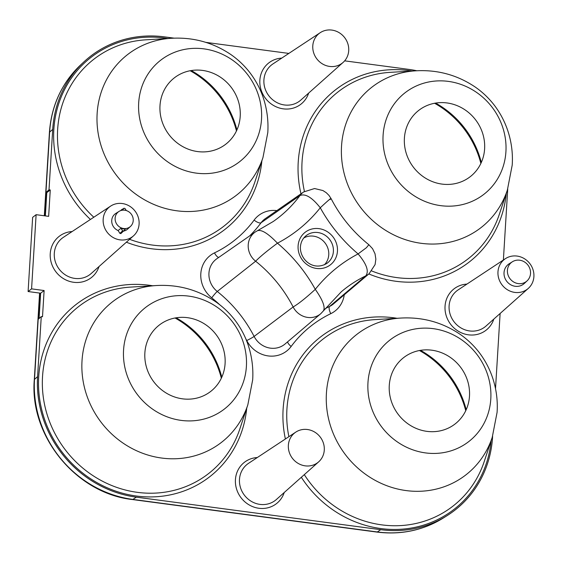 <?xml version="1.0" encoding="UTF-8"?>
<svg xmlns="http://www.w3.org/2000/svg" width="562" height="562" viewBox="0 0 562 562"><rect width="100%" height="100%" fill="white"/><g stroke="black" fill="none" stroke-linecap="round" stroke-linejoin="round"><path stroke-width="0.84" d="M182.495 398.83A41.974 39.087 52.4 0 0 225.158 361.738A41.974 39.087 52.4 0 0 191.923 318.528A41.974 39.087 52.4 0 0 187.462 317.678A41.974 39.087 52.4 0 0 144.87 352.915A41.974 39.087 52.4 0 0 182.495 398.83M221.786 377.221A88.894 82.762 52.4 0 0 176.096 317.811M123.563 350.084A64.279 59.846 52.4 0 0 181.182 420.39A64.279 59.846 52.4 0 0 246.395 366.431A64.279 59.846 -127.6 0 0 188.783 296.125A64.279 59.846 -127.6 0 0 123.563 350.084M492.607 436.196L492.551 437.187A110.194 102.593 -127.6 0 1 446.931 515.74A110.194 102.593 -127.6 0 1 380.755 529.685L136.348 497.159A110.194 102.593 -127.6 0 1 37.584 376.638L41.258 316.596L42.508 316.764L44.117 290.533L31.577 288.861L36.116 214.684L32.638 217.361L28.1 291.538L31.577 288.861M44.51 215.801L45.929 192.527L49.013 189.794L50.264 189.963L48.648 216.349L36.116 214.684M49.013 189.794L52.709 129.372A110.194 102.593 -127.6 0 1 83.829 61.961A110.194 102.593 -127.6 0 1 164.504 36.874L174.185 38.16M205.84 42.375L288.847 53.418M344.654 60.844L408.904 69.4A110.194 102.593 -127.6 0 1 416.821 70.756M507.725 188.951A110.194 102.593 -127.6 0 1 507.669 189.921L503.383 260.009M500.117 313.491L495.515 388.714M323.305 310.99C325.581 307.484 322.904 300.27 315.282 289.346C305.84 298 298.457 303.88 293.132 306.971A18.637 17.352 52.4 0 0 320.769 313.701L341.331 291.741A132.316 123.197 -127.6 0 1 365.75 275.872A18.637 17.352 52.4 0 0 369.185 273.638L333.491 303.916A20.878 19.438 52.4 0 1 329.634 306.423A6.561 2.346 64.2 0 0 330.772 313.666A27.433 25.543 52.4 0 0 344.246 294.797M276.862 210.602A27.433 25.543 52.4 0 0 254.101 220.107A6.561 2.311 -143.4 0 0 261.07 222.749L299.946 195.576A132.316 123.197 -127.6 0 1 273.223 221.512L255.288 231.987A18.637 17.352 52.4 0 0 255.64 261.218C259.897 256.827 267.175 250.814 277.459 243.184A153.96 143.345 -127.6 0 1 315.282 289.346A153.96 143.345 -127.6 0 1 358.099 253.919A153.96 143.345 -127.6 0 1 320.27 207.764C311.994 197.339 305.222 193.279 299.946 195.576A18.637 17.352 52.4 0 1 303.712 191.923A18.637 17.352 52.4 0 0 303.712 191.923L314.572 188.537L322.939 190.553L326.276 192.71L329.009 195.435L331.095 198.625C340.474 216.651 353.062 232.015 368.862 244.716L366.417 247.694L358.099 253.919C366.67 264.056 369.22 271.376 365.75 275.872L329.634 306.423A130.075 121.111 -127.6 0 0 325.096 308.742M320.769 313.701A18.637 17.352 52.4 0 0 320.776 313.694L285.075 343.979A20.878 19.438 52.4 0 1 254.115 336.441A6.561 0.457 152.7 0 1 246.739 340.537A27.433 25.543 52.4 0 0 291.151 346.452A123.521 115.006 -127.6 0 1 330.772 313.666M277.459 243.184C268.229 233.553 261.576 229.387 257.508 230.694M277.459 243.191A153.96 143.345 -127.6 0 0 320.277 207.757C329.058 199.608 332.339 196.883 330.119 199.594M303.796 237.972A17.057 15.877 -127.6 0 1 320.811 238.969A17.057 15.877 -127.6 0 1 328.756 254.804A17.057 15.877 -127.6 0 1 324.415 264.779M190.167 70.735A90.517 84.272 -127.6 0 1 236.462 130.925M419.449 350.519A90.517 84.272 -127.6 0 1 465.743 410.717M434.574 103.26A90.517 84.272 -127.6 0 1 480.868 163.451M175.049 317.994A90.517 84.272 -127.6 0 1 221.344 378.191M197.62 151.571A41.974 39.087 52.4 0 0 240.283 114.479A41.974 39.087 52.4 0 0 207.048 71.269A41.974 39.087 52.4 0 0 202.587 70.419A41.974 39.087 52.4 0 0 159.994 105.656A41.974 39.087 52.4 0 0 197.62 151.571M236.911 129.955A88.894 82.762 52.4 0 0 191.22 70.552M138.688 102.818A64.279 59.846 52.4 0 0 196.3 173.124A64.279 59.846 52.4 0 0 261.52 119.165A64.279 59.846 -127.6 0 0 203.901 48.859A64.279 59.846 -127.6 0 0 138.688 102.818M426.902 431.356A41.974 39.087 52.4 0 0 469.558 394.264A41.974 39.087 52.4 0 0 436.323 351.053A41.974 39.087 52.4 0 0 431.862 350.203A41.974 39.087 52.4 0 0 389.276 385.441A41.974 39.087 52.4 0 0 426.902 431.356M466.186 409.747A88.894 82.762 52.4 0 0 420.495 350.337M367.969 382.61A64.279 59.846 52.4 0 0 425.582 452.916A64.279 59.846 52.4 0 0 490.795 398.957A64.279 59.846 -127.6 0 0 433.183 328.651A64.279 59.846 -127.6 0 0 367.969 382.61M446.987 102.944A41.974 39.087 52.4 0 0 404.401 138.182A41.974 39.087 52.4 0 0 442.02 184.097A41.974 39.087 52.4 0 0 484.683 147.005A41.974 39.087 52.4 0 0 451.448 103.794A41.974 39.087 52.4 0 0 446.987 102.944M383.094 135.344A64.279 59.846 52.4 0 0 440.706 205.65A64.279 59.846 52.4 0 0 505.919 151.691A64.279 59.846 -127.6 0 0 448.307 81.385A64.279 59.846 -127.6 0 0 383.094 135.344M435.62 103.078A88.894 82.762 -127.6 0 1 481.311 162.481M44.117 290.533L40.633 293.209L39.783 293.097L38.174 319.328L41.258 316.596M39.783 293.097L28.1 291.538M50.264 189.963L46.786 192.64L45.36 215.913M40.633 293.209L39.087 318.521M44.314 215.773L49.414 132.484A6.561 1.637 3.5 0 1 49.632 132.105L45.929 192.527L46.786 192.64M103.169 219.306A18.799 17.506 52.4 0 0 113.51 237.726A18.799 17.506 52.4 0 0 133.496 235.857A18.799 17.506 52.4 0 0 139.095 224.09A18.799 17.506 52.4 0 0 129.836 206.303A18.799 17.506 52.4 0 0 110.623 206.113A18.799 17.506 52.4 0 0 103.169 219.306M288.362 445.294A18.799 17.506 52.4 0 0 298.696 463.706A18.799 17.506 52.4 0 0 318.682 461.838A18.799 17.506 52.4 0 0 324.281 450.071A18.799 17.506 52.4 0 0 315.022 432.283A18.799 17.506 52.4 0 0 295.816 432.101A18.799 17.506 52.4 0 0 288.362 445.294M119.039 211.403A9.47 8.816 52.4 0 0 115.119 218.161A9.47 8.816 52.4 0 0 120.423 227.491A9.47 8.816 52.4 0 0 130.546 226.367A9.47 8.816 52.4 0 0 133.222 220.571A9.47 8.816 52.4 0 0 128.642 211.663A9.47 8.816 52.4 0 0 119.039 211.403L115.807 213.434A9.842 9.161 52.4 0 0 111.733 220.445A9.842 9.161 52.4 0 0 118.118 230.553L119.917 233.399L120.872 233.574M123.436 231.137A9.842 9.161 52.4 0 0 127.757 228.966L130.546 226.367M126.302 210.56L124.975 208.46L123.984 208.333L121.582 209.703M121.357 209.865L120.668 210.617M312.788 45.866A18.799 17.506 52.4 0 0 323.122 64.286A18.799 17.506 52.4 0 0 343.115 62.41A18.799 17.506 52.4 0 0 348.714 50.65A18.799 17.506 52.4 0 0 339.448 32.863A18.799 17.506 52.4 0 0 320.242 32.673A18.799 17.506 52.4 0 0 312.788 45.866M497.974 271.846A18.799 17.506 52.4 0 0 508.308 290.266A18.799 17.506 52.4 0 0 528.301 288.397A18.799 17.506 52.4 0 0 533.9 276.63A18.799 17.506 52.4 0 0 524.634 258.843A18.799 17.506 52.4 0 0 505.428 258.661A18.799 17.506 52.4 0 0 497.974 271.846M512.425 261.744L509.193 263.768A12.462 11.605 52.4 0 0 504.03 272.654A12.462 11.605 52.4 0 0 511.006 284.927A12.462 11.605 52.4 0 0 524.325 283.452L527.114 280.845A12.097 11.261 52.4 0 0 530.528 273.441A12.097 11.261 52.4 0 0 524.683 262.075A12.097 11.261 52.4 0 0 512.425 261.744A12.097 11.261 52.4 0 0 507.416 270.364A12.097 11.261 52.4 0 0 514.181 282.279A12.097 11.261 52.4 0 0 527.114 280.845M118.118 230.553L120.971 228.263A9.519 8.859 52.4 0 0 125.523 228.867L123.598 230.982L122.607 230.849L119.917 233.399M124.146 208.2L122.263 210.223M120.971 228.263L122.607 230.849M156.145 285.552A88.922 82.79 -127.6 0 0 82.017 360.797A88.922 82.79 52.4 0 0 150.925 455.908A88.922 82.79 52.4 0 0 247.842 404.795L252.675 379.884C253.3 370.035 252.338 360.228 249.781 350.47C246.837 339.364 241.815 329.149 234.712 319.848C229.303 312.879 223.03 306.894 215.885 301.899C197.929 289.739 178.013 284.295 156.131 285.552L130.714 287.091A105.804 98.512 -127.6 0 0 42.529 376.61A105.804 98.512 -127.6 0 0 124.518 489.79A105.804 98.512 -127.6 0 0 239.833 428.968L247.842 404.795M246.739 408.117A109.014 101.504 -127.6 0 1 134.634 495.768A109.014 101.504 -127.6 0 1 38.708 376.786A109.014 101.504 -127.6 0 1 152.639 285.763M72.126 231.551A26.154 24.349 52.4 0 0 50.243 253.68A26.154 24.349 52.4 0 0 70.552 281.667A26.154 24.349 52.4 0 0 99.038 266.536M257.312 457.531A26.154 24.349 52.4 0 0 235.429 479.667A26.154 24.349 52.4 0 0 255.738 507.648A26.154 24.349 52.4 0 0 284.224 492.516M466.931 284.091A26.154 24.349 52.4 0 0 445.041 306.227A26.154 24.349 52.4 0 0 465.35 334.207A26.154 24.349 52.4 0 0 493.836 319.075M281.745 58.111A26.154 24.349 52.4 0 0 259.855 80.24A26.154 24.349 52.4 0 0 280.164 108.227A26.154 24.349 52.4 0 0 308.65 93.095M300.979 193.82A109.014 101.504 -127.6 0 1 298.232 162.046A109.014 101.504 -127.6 0 1 412.164 71.03M506.264 193.377A109.014 101.504 -127.6 0 1 368.82 273.947M491.146 440.643A109.014 101.504 -127.6 0 1 413.442 527.655A109.014 101.504 -127.6 0 1 301.33 477.293M285.384 438.985A109.014 101.504 -127.6 0 1 283.108 409.312A109.014 101.504 -127.6 0 1 397.039 318.289M261.864 160.851A109.014 101.504 -127.6 0 1 126.359 242.208M90.433 219.461A109.014 101.504 -127.6 0 1 53.833 129.52A109.014 101.504 -127.6 0 1 167.764 38.504M254.101 220.107A123.521 115.006 -127.6 0 1 214.48 252.886A27.433 25.543 52.4 0 0 211.733 297.825A123.521 115.006 -127.6 0 1 219.728 304.752M245.608 338.401A123.521 115.006 -127.6 0 1 246.739 340.537M291.151 346.452A6.561 2.311 36.6 0 1 287.611 341.822M211.733 297.825A6.561 0.611 128.6 0 1 217.255 291.467A130.075 121.111 -127.6 0 1 254.115 336.441L293.132 306.971A132.316 123.197 -127.6 0 0 255.64 261.218L217.255 291.467A20.878 19.438 52.4 0 1 216.869 258.717L255.288 231.987M214.48 252.886A6.561 2.346 -115.8 0 0 218.73 257.417M303.712 191.923L265.285 218.653A20.878 19.438 52.4 0 0 261.07 222.749A130.075 121.111 -127.6 0 1 249.612 235.935M337.453 251.172A20.597 19.178 -127.6 0 1 316.561 268.46A20.597 19.178 -127.6 0 1 298.099 245.931A20.597 19.178 -127.6 0 1 318.998 228.643A20.597 19.178 -127.6 0 1 337.453 251.172M333.392 251.474A17.317 16.122 -127.6 0 1 326.824 263.423C312.669 271.727 299.665 258.815 300.424 246.866C300.782 242.363 302.553 238.738 305.728 235.991A17.317 16.122 -127.6 0 1 324.035 234.6A17.317 16.122 -127.6 0 1 333.392 251.474M171.262 38.293A88.922 82.79 -127.6 0 0 97.142 113.531A88.922 82.79 52.4 0 0 166.05 208.65A88.922 82.79 52.4 0 0 262.967 157.536L267.793 132.625C268.425 122.769 267.463 112.969 264.906 103.211C261.962 92.098 256.932 81.89 249.83 72.589C244.428 65.614 238.155 59.635 231.01 54.64C213.054 42.48 193.131 37.029 171.255 38.293L145.839 39.825A105.804 98.512 -127.6 0 0 57.654 129.351A105.804 98.512 -127.6 0 0 93.812 217.227M262.967 157.536L254.958 181.709A105.804 98.512 -127.6 0 1 129.604 239.321M400.544 318.078A88.922 82.79 -127.6 0 0 326.417 393.323A88.922 82.79 52.4 0 0 395.325 488.434A88.922 82.79 52.4 0 0 492.242 437.32L497.075 412.41C498.403 393.758 493.689 371.468 479.112 352.374C473.71 345.405 467.436 339.42 460.285 334.425C442.329 322.265 422.413 316.82 400.537 318.078L375.114 319.616A105.804 98.512 -127.6 0 0 286.929 409.136A105.804 98.512 -127.6 0 0 288.875 436.681M492.242 437.32L484.24 461.493A105.804 98.512 -127.6 0 1 402.16 525.491A105.804 98.512 -127.6 0 1 304.302 474.637M415.669 70.819A88.922 82.79 -127.6 0 0 341.541 146.057A88.922 82.79 52.4 0 0 410.45 241.175A88.922 82.79 52.4 0 0 507.367 190.061L512.2 165.151C513.528 146.492 508.814 124.202 494.237 105.115C488.828 98.139 482.554 92.161 475.41 87.166C457.454 75.006 437.538 69.555 415.655 70.819L390.239 72.35A105.804 98.512 -127.6 0 0 302.054 161.877A105.804 98.512 -127.6 0 0 304.435 191.445M507.367 190.061L499.358 214.234A105.804 98.512 -127.6 0 1 371.763 270.975M376.884 532.073A6.561 1.749 -82.4 0 0 377.299 531.954A109.773 102.207 -127.6 0 0 443.221 518.066C423.109 530.395 400.994 535.066 376.884 532.073L132.484 499.548A6.561 1.749 -82.4 0 0 132.892 499.428A109.773 102.207 -127.6 0 1 34.507 379.364L38.174 319.328M132.484 499.548C76.341 493.506 29.414 436.238 34.289 379.75A6.561 1.637 3.5 0 1 34.507 379.364L37.584 376.638M49.414 132.484C51.374 105.544 61.778 83.035 80.633 64.946A109.773 102.207 -127.6 0 0 49.632 132.105L52.709 129.372M380.755 529.685L377.299 531.954L132.892 499.428L136.348 497.159M110.623 206.113L63.366 237.34A22.873 21.293 52.4 0 0 54.296 253.392A22.873 21.293 52.4 0 0 66.871 275.794A22.873 21.293 52.4 0 0 91.192 273.518L133.496 235.857M295.816 432.101L248.552 463.32A22.873 21.293 52.4 0 0 239.482 479.372A22.873 21.293 52.4 0 0 252.057 501.782A22.873 21.293 52.4 0 0 276.378 499.506L318.682 461.838M320.242 32.673L272.977 63.899A22.873 21.293 52.4 0 0 263.915 79.945A22.873 21.293 52.4 0 0 276.49 102.354A22.873 21.293 52.4 0 0 300.81 100.078L343.115 62.41M505.428 258.661L458.171 289.88A22.873 21.293 52.4 0 0 449.101 305.932A22.873 21.293 52.4 0 0 461.676 328.334A22.873 21.293 52.4 0 0 485.997 326.058L528.301 288.397M123.514 231.059L120.914 233.532L123.535 231.045M368.862 244.716L372.557 248.678L375.016 253.736L375.852 259.131L375.093 264.569L369.185 273.638M34.289 379.75L39.586 293.069M80.633 64.946L83.829 61.961M443.221 518.066L446.931 515.74M124.061 208.249L121.49 209.752"/></g></svg>
